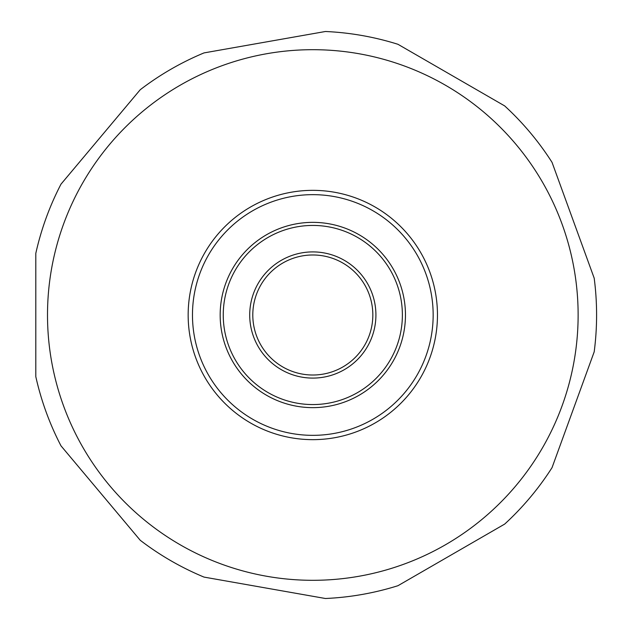 <?xml version="1.0" encoding="UTF-8"?>
<svg xmlns="http://www.w3.org/2000/svg" width="630" height="630" viewBox="0 0 630 630"><rect width="100%" height="100%" fill="white"/><g stroke="black" fill="none" stroke-linecap="round" stroke-linejoin="round"><path stroke-width="0.94" d="M552.038 467.649L594.192 351.831A283.776 283.776 0 0 0 594.192 278.169L552.038 162.351A283.776 283.776 0 0 0 504.685 105.919L397.947 44.289A283.776 283.776 0 0 0 325.403 31.5L204.025 52.904A283.776 283.776 0 0 0 140.23 89.736L61 184.149A283.776 283.776 0 0 0 35.808 253.37L35.808 376.63A283.776 283.776 0 0 0 61 445.851L140.23 540.264A283.776 283.776 0 0 0 204.025 577.096L325.403 598.5A283.776 283.776 0 0 0 397.947 585.711L504.685 524.081A283.776 283.776 0 0 0 552.038 467.649M312.811 49.691A265.309 265.309 0 0 1 578.127 315A265.309 265.309 0 0 1 312.811 580.309A265.309 265.309 0 0 1 47.502 315A265.309 265.309 0 0 1 312.811 49.691M312.811 190.347A124.653 124.653 0 0 1 437.464 315A124.653 124.653 0 0 1 312.811 439.653A124.653 124.653 0 0 1 188.157 315A124.653 124.653 0 0 1 312.811 190.347M312.811 194.654A120.346 120.346 0 0 1 433.156 315A120.346 120.346 0 0 1 312.811 435.346A120.346 120.346 0 0 1 192.473 315A120.346 120.346 0 0 1 312.811 194.654M312.811 222.358A92.641 92.641 0 0 1 405.46 315A92.641 92.641 0 0 1 312.811 407.641A92.641 92.641 0 0 1 220.169 315A92.641 92.641 0 0 1 312.811 222.358M312.811 225.438A89.562 89.562 0 0 1 402.381 315A89.562 89.562 0 0 1 312.811 404.562A89.562 89.562 0 0 1 223.248 315A89.562 89.562 0 0 1 312.811 225.438M312.811 251.905A63.095 63.095 0 0 1 375.913 315A63.095 63.095 0 0 1 312.811 378.094A63.095 63.095 0 0 1 249.716 315A63.095 63.095 0 0 1 312.811 251.905M312.811 254.985A60.015 60.015 0 0 1 372.834 315A60.015 60.015 0 0 1 312.811 375.015A60.015 60.015 0 0 1 252.795 315A60.015 60.015 0 0 1 312.811 254.985"/></g></svg>
